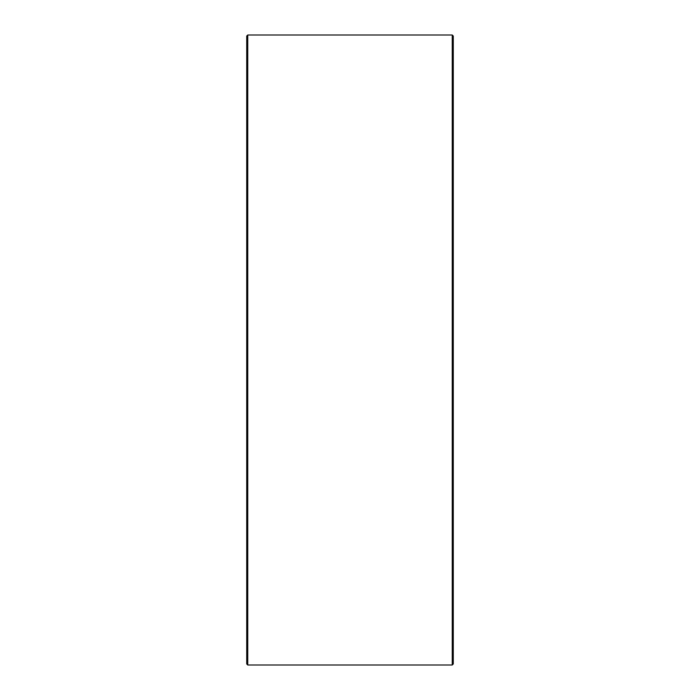 <?xml version="1.0" encoding="UTF-8"?>
<svg xmlns="http://www.w3.org/2000/svg" width="700" height="700" viewBox="0 0 700 700"><rect width="100%" height="100%" fill="white"/><g stroke="black" fill="none" stroke-linecap="round" stroke-linejoin="round"><path stroke-width="1.05" d="M453.276 36.032L453.276 663.968L452.244 665L452.244 35L453.276 36.032M247.756 665L246.724 663.968L246.724 36.032L247.756 35L247.756 665L452.244 665M247.756 35L452.244 35"/></g></svg>
